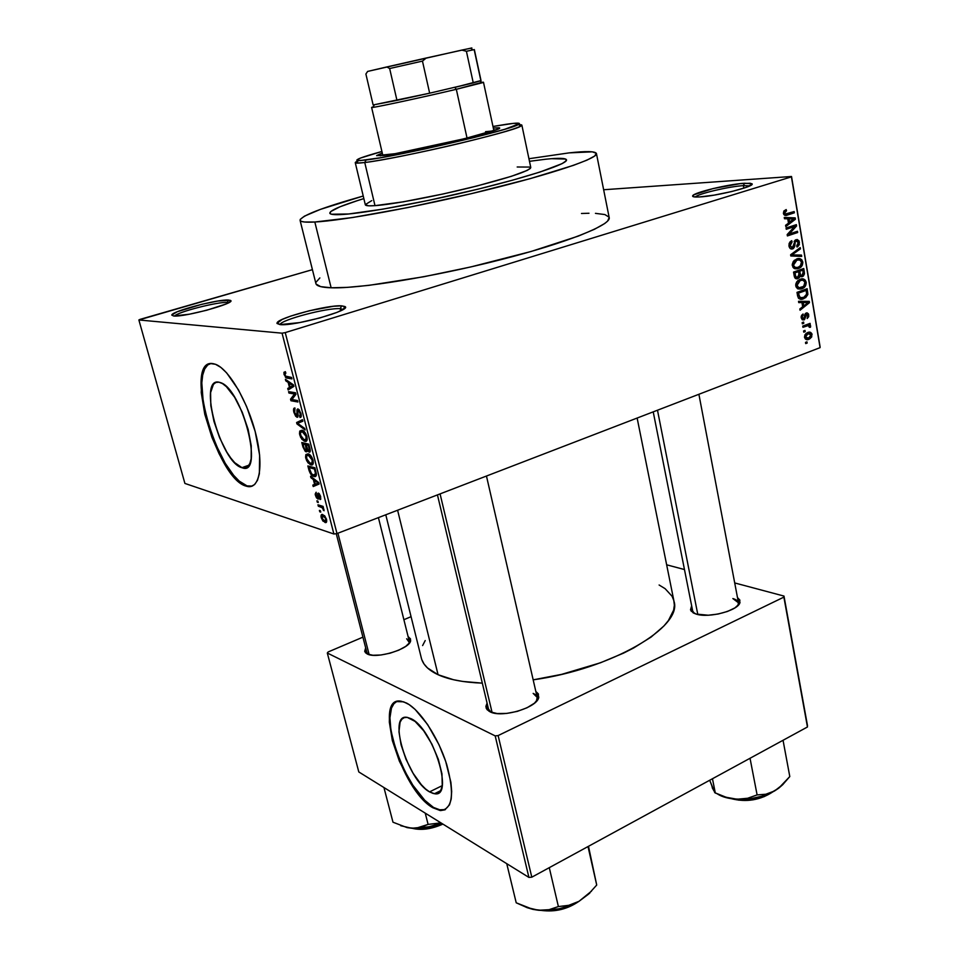 <?xml version="1.0" encoding="UTF-8"?>
<svg xmlns="http://www.w3.org/2000/svg" width="959" height="959" viewBox="0 0 959 959"><rect width="100%" height="100%" fill="white"/><g stroke="black" fill="none" stroke-linecap="round" stroke-linejoin="round"><path stroke-width="1.44" d="M228.698 302.708L227.235 302.481L228.518 300.047L230.508 300.455C236.885 302.924 184.188 317.393 173.627 315.99L189.391 314.204L206.736 310.237L225.821 304.075L230.232 301.701L230.196 300.311L217.837 301.03L201.786 304.303L177.247 311.747L171.745 315.055L173.627 315.99L171.805 314.924C172.692 311.016 218.364 299.076 228.518 300.047L227.235 302.481L228.698 302.708M749.806 185.878L743.405 185.638L744.532 183.241L751.808 183.684C756.963 185.962 716.649 196.223 699.471 196.955L714.107 195.133L731.681 191.548L745.958 187.461L752 184.284L750.382 183.241L740.3 183.625L713.088 188.563L693.813 194.821L692.746 196.403L693.908 196.847L699.471 196.955C694.436 197.218 692.182 196.835 692.686 195.78C693.621 192.579 728.576 184.128 744.532 183.241L743.405 185.638L749.806 185.878M343.25 309.385L340.205 308.69L341.668 305.849L344.904 306.532C353.032 309.961 294.389 326.408 280.028 324.61L299.604 322.596L319.85 317.956L336.981 312.394L343.622 309.146L345.216 306.856L341.668 305.849L333.612 306.245L309.361 310.74L291.009 315.99L282.066 319.491L276.971 323.447L280.028 324.61L277.067 322.847C278.554 317.669 328.158 304.674 341.668 305.849L340.205 308.69L343.25 309.385M429.548 791.882L442.207 785.649L429.548 791.882L425.52 788.909L421.337 784.702L413.089 773.254L405.993 759.276L401.054 744.759L398.968 731.789L400.083 722.235L401.821 719.238L404.29 717.596L407.407 717.404L411.039 718.687C432.965 728.277 454.674 798.284 434.475 793.716L429.548 791.882C407.443 780.242 387.148 713.136 407.227 717.38L415.067 721.408L423.686 730.77L431.886 744.1L438.323 759.276L441.967 773.853L442.231 785.469L441.08 789.581L439.138 792.338L436.489 793.644L433.252 793.489L429.548 791.882M433.468 807.418L440.888 810.211L445.408 809.576L438.79 809.816L433.468 807.418C405.393 792.11 376.372 709.516 396.475 701.688L393.909 703.738L391.476 708.102L389.929 717.835L390.936 730.59L396.043 750.465L404.722 771.036L412.873 785.205L424.741 800.262L433.468 807.418M406.316 702.947C419.862 709.588 438.239 737.243 446.69 764.431C454.722 794.148 452.564 809.528 440.229 810.547L432.821 807.742L440.577 810.571L444.856 809.852L449.507 804.829L451.209 798.991L451.677 791.391L450.898 782.316L445.659 761.278L438.982 744.687L427.582 724.477L415.127 709.432L409.133 704.601L403.631 701.82L396.726 701.592L393.25 704.038L390.816 708.401L389.498 714.503L389.33 722.103L392.339 740.564L399.364 761.146L409.409 780.998L421.097 797.337L432.821 807.742C401.162 790.468 372.476 695.239 401.198 701.221L406.316 702.947M218.94 382.185L220.306 382.557C242.327 388.407 264.576 476.971 242.136 467.764L248.765 465.451L242.136 467.764L234.739 462.694L230.783 458.006L226.839 452.133L219.575 437.676L213.965 421.421L210.812 405.645L210.596 392.627L213.425 384.355L215.883 382.449L218.94 382.185L222.488 383.6L226.372 386.657L234.583 397.206L242.255 412.25L248.129 429.368L251.246 445.743L251.15 458.762L249.891 463.365L247.913 466.458L245.288 467.932L241.848 467.68C220.702 462.61 197.422 377.163 218.94 382.185M246.966 485.877C219.443 479.536 185.83 370.498 209.853 363.773L207.659 365.055L204.663 369.023L202.697 375.065L201.81 382.917L203.272 402.768L208.726 425.628L214.972 442.83L225.257 463.341L233.66 475.328L239.235 481.106L247.05 485.901L252.289 486.093L246.199 486.141C216.183 479.056 182.594 357.731 213.054 363.641L215.355 364.24C228.59 368.676 247.842 401.545 255.909 434.367C264.157 467.249 259.17 490.576 246.283 486.165L250.826 486.537L254.626 484.547L257.515 480.243L259.374 473.746L259.613 455.105L255.154 431.454L246.667 406.676L238.467 389.881L226.624 372.847L220.858 367.405L215.511 364.3L210.788 363.605L206.868 365.295L203.883 369.263L201.917 375.305L201.234 392.519L204.782 414.264L211.963 437.448L219.143 453.847L224.502 463.605L235.71 478.733L241.177 483.516L246.199 486.141M408.966 643.597L409.313 642.53L406.664 638.766L409.277 641.295L408.966 643.597M408.102 636.584L410.668 640.516C410.38 648.799 376.647 659.312 367.237 653.978L372.967 655.261L380.999 654.985L390.097 653.187L398.8 650.154L405.741 646.366L409.865 642.434L410.56 638.958L408.102 636.584M536.369 701.365L537.208 699.291C537.651 696.761 536.297 694.796 533.156 693.393L537.196 697.373L536.369 701.365M535.829 691.451L538.814 697.085C537.963 707.49 501.941 718.399 489.977 711.782L497.194 713.544L506.808 713.4L517.333 711.374L527.066 707.754L534.475 703.163L538.431 698.296L538.383 693.932L535.829 691.451M737.843 605.632L738.43 604.254C738.921 601.701 737.063 599.795 732.856 598.56L738.466 602.779L737.843 605.632M737.483 597.553L740.012 602.264C739.065 610.392 708.857 618.531 696.102 614.06L708.305 615.222L718.123 614.036L727.497 611.446L734.93 607.886L739.269 603.918L739.904 600.154L737.483 597.553M340.721 310.764L340.205 308.69L340.721 310.764M743.848 188.18L743.405 185.638L743.848 188.18M300.071 220.318L315.919 283.624C316.578 286.082 321.649 287.46 331.131 287.784L314.828 222.008C305.442 222.5 300.515 221.937 300.071 220.318C301.354 215.643 322.416 207.54 363.233 196.02L320.33 209.41L304.459 216.147L300.227 219.407L300.203 220.594L301.629 221.469L304.542 222.008L314.828 222.008L331.131 287.784L347.314 287.376L368.759 285.374L423.854 276.731L470.821 266.938L531.166 251.462L578.385 236.07L594.436 229.297L604.721 223.519L607.634 221.073L609.181 217.537L596.438 153.524C598.404 158.235 552.875 173.795 484.99 190.385C417.237 206.988 342.89 220.618 314.828 222.008L352.373 217.561L407.803 207.576L471.181 193.706L530.087 178.674L573.458 165.356L587.028 160.105L594.664 156.029L596.33 153.272L592.314 151.834L569.143 152.877C586.261 151.007 595.371 151.222 596.438 153.524M528.924 158.726L569.143 152.877L528.924 158.726M421.84 659.708L424.034 663.976L427.474 667.932L438.059 674.704L397.601 510.236L438.059 674.704L453.355 679.691L462.634 681.417L482.317 683.144C463.593 682.412 448.836 679.607 438.059 674.704C428.625 670.305 423.063 664.791 421.373 658.198L385.782 514.779M566.505 159.841C565.726 158.067 558.821 157.863 545.779 159.218L529.476 161.316L545.779 159.218C558.821 157.863 565.726 158.067 566.505 159.841C567.992 163.653 531.622 176.012 478.193 189.103C424.861 202.193 365.823 213.126 342.495 214.492C334.415 214.972 330.184 214.54 329.8 213.186C329.968 210.393 341.32 205.526 363.845 198.609L357.695 200.527L363.845 198.609C341.32 205.526 329.968 210.393 329.8 213.186C330.184 214.54 334.415 214.972 342.495 214.492L331.394 214.217L330.028 213.569L330.759 211.531L339.966 206.796L357.695 200.527L339.966 206.796L330.759 211.531L330.028 213.569L331.394 214.217L348.489 214.001L342.495 214.492C365.823 213.126 424.861 202.193 478.193 189.103C531.622 176.012 567.992 163.653 566.505 159.841L566.517 159.913M140.074 319.371L312.418 269.659L138.875 319.97L282.066 333.181L333.9 534.007L184.907 483.432L138.875 319.97L140.074 319.371M336.993 533.564L285.243 332.605L791.427 176.852L820.089 347.637L336.993 533.564L333.9 534.007L184.907 483.432L138.875 319.97L282.066 333.181L285.243 332.605L282.066 333.181L333.9 534.007L336.993 533.564L820.089 347.637L791.427 176.852L285.243 332.605L336.993 533.564M804.517 337.34L806.315 339.57L809.576 338.983L811.686 336.969L811.853 333.672L809.816 332.162L807.094 332.797L804.925 334.811L804.517 337.34C805.416 339.63 806.903 340.265 808.952 339.246L812.081 334.475C811.206 332.21 809.756 331.562 807.73 332.533L804.517 337.34M802.947 327.319L808.281 325.569L809.348 327.319L810.451 327.271L810.559 325.7L809.108 325.017L810.271 324.586L810.067 323.363L802.743 326.096L802.947 327.319L808.281 325.569L809.348 327.319L810.451 327.271L810.643 325.976L809.108 325.017L810.271 324.586L810.067 323.363L802.743 326.096L802.947 327.319M801.197 317.801L802.239 319.743L804.481 319.683L806.795 314.084L807.778 315.691L807.166 318.544L808.737 316.65L808.473 313.905L807.082 312.838L805.416 313.497L803.678 318.724L802.251 317.501L803.055 313.953L801.209 316.194L801.197 317.801L804.074 319.874L806.591 314.132L807.742 315.379L807.166 318.544L808.785 314.948L806.231 312.97L804.289 318.16L803.678 318.724L802.251 317.501L803.055 313.953L801.197 317.801M797.612 295.959L798.727 298.465L800.465 299.208L805.656 297.662L807.79 294.641L807.142 288.731L797.001 292.363L797.612 295.959C798.739 299.184 800.717 300.107 803.534 298.752L807.862 294.173L807.142 288.731L797.001 292.363L797.612 295.959M794.208 275.904L794.987 278.026L796.641 278.817L799.231 277.75L800.058 276.06L801.472 276.779L803.378 276.06L804.481 273.747L803.75 268.52L793.549 272.068L794.208 275.904C794.711 278.362 795.922 279.261 797.84 278.625L800.058 276.06L802.623 276.552L804.385 272.356L803.75 268.52L793.549 272.068L794.208 275.904M790.815 255.981L801.7 256.389L801.484 255.094L791.894 254.89L800.441 248.884L800.226 247.602L790.612 254.77L790.815 255.981L801.7 256.389L801.484 255.094L791.894 254.89L800.441 248.884L800.226 247.602L790.612 254.77L790.815 255.981M786.272 229.285L794.52 226.576L787.171 234.583L787.399 235.926L797.684 232.51L797.468 231.263L789.233 233.996L796.581 225.988L796.366 224.646L786.056 228.026L786.272 229.285L794.52 226.576L787.171 234.583L787.399 235.926L797.684 232.51L797.468 231.263L789.233 233.996L796.581 225.988L796.366 224.646L786.056 228.026L786.272 229.285M783.815 211.124L783.503 213.713L785.025 215.367L794.364 212.814L794.16 211.555L785.313 214.025L784.618 212.538L786.536 210.788L786.188 209.565L783.935 210.956L783.419 213.342C784.222 215.415 785.541 215.991 787.363 215.08L794.364 212.814L794.16 211.555L785.661 214.109L784.642 213.006L786.536 210.788L786.188 209.565L783.815 211.124M784.486 218.736L787.759 218.82L788.49 223.183L785.589 225.281L785.817 226.6L795.443 219.215L795.227 217.897L784.258 217.417L784.486 218.736L787.759 218.82L788.49 223.183L785.589 225.281L785.817 226.6L795.443 219.215L795.227 217.897L784.258 217.417L784.486 218.736M788.981 246.019L790.288 248.573L793.345 248.549L794.627 246.679L795.203 241.764L796.929 240.829L798.308 242.951L798.02 244.713L796.701 245.828L797.612 246.763L799.338 244.617L799.039 240.889L797.169 239.498L795.095 240.194L793.429 246.703L791.834 247.758L790.156 245.42L790.528 243.298L792.098 241.92L791.75 240.709L791.115 240.997L789.137 243.358L788.981 246.019C789.533 248.429 790.743 249.388 792.625 248.896L794.747 246.187L795.263 241.644L796.234 240.901L798.272 242.687L796.701 245.828L797.037 247.026L799.458 242.255L795.718 239.786L792.386 247.662L790.204 245.72L792.098 241.92L791.75 240.709L788.981 246.019M793.309 261.447L792.23 264.444L793.069 267.465L794.939 268.748L797.385 268.796L800.07 267.705L802.275 265.283L802.839 262.55L801.868 259.877L800.262 258.774L797.516 258.75L793.309 261.447L792.302 265.559L794.472 268.568L799.075 268.244C801.556 267.285 802.791 265.187 802.779 261.951C801.508 258.738 799.458 257.755 796.605 259.014L793.309 261.447M796.761 281.79L795.742 284.224L796.042 286.921L797.924 288.875L800.813 289.067L803.486 287.952L805.68 285.518L806.255 282.797L805.284 280.148L803.69 279.069L800.957 279.069L796.761 281.79L795.766 285.89L797.924 288.875L802.311 288.575C804.877 287.652 806.171 285.518 806.183 282.21C804.925 279.021 802.875 278.062 800.046 279.333L796.761 281.79M798.739 302.6L801.952 302.565L802.671 306.796L799.83 308.954L800.046 310.237L809.492 302.648L809.276 301.366L798.523 301.306L798.739 302.6L801.952 302.565L802.671 306.796L799.83 308.954L800.046 310.237L809.492 302.648L809.276 301.366L798.523 301.306L798.739 302.6M802.359 323.842L803.798 323.303L803.594 322.08L802.156 322.62L802.359 323.842L803.798 323.303L803.594 322.08L802.156 322.62L802.359 323.842M803.774 332.174L805.212 331.634L805.009 330.423L803.57 330.963L803.774 332.174L805.212 331.634L805.009 330.423L803.57 330.963L803.774 332.174M805.716 343.598L807.154 343.058L806.951 341.848L805.512 342.387L805.716 343.598L807.154 343.058L806.951 341.848L805.512 342.387L805.716 343.598M603.655 189.75L791.523 176.492L820.125 347.002L791.523 176.492L603.655 189.75M319.767 511.794L320.774 512.118L320.414 510.715L319.407 510.404L319.767 511.794L320.618 511.483L319.767 511.794L320.774 512.118L320.414 510.715L319.407 510.404L319.767 511.794M317.285 502.204L318.28 502.516L317.92 501.113L316.914 500.802L318.28 502.516L317.92 501.113L316.914 500.802L317.285 502.204M310.932 477.75L313.341 479.548L314.612 484.439L312.838 485.074L313.221 486.549L319.107 484.031L318.724 482.533L310.548 476.263L310.932 477.75L313.341 479.548L314.612 484.439L312.838 485.074L313.221 486.549L319.107 484.031L318.724 482.533L310.548 476.263L310.932 477.75L311.987 477.366M305.861 454.59L305.573 457.191L306.724 460.835L310.165 464.576L311.987 464.887L313.233 463.509L311.999 457.527L308.534 453.979L305.861 454.59L308.055 453.823L305.861 454.59L305.825 458.402L307.947 462.753L310.836 464.815C312.85 465.571 313.581 464.036 313.042 460.236C311.699 456.436 310.129 454.326 308.318 453.907L305.861 454.59M299.759 431.059L299.484 433.708L300.635 437.376L304.063 441.068L305.885 441.32L307.12 439.881L305.873 433.84L302.409 430.339L299.759 431.059L302.109 430.243L299.759 431.059L299.735 434.942L301.869 439.282L304.746 441.296C306.748 441.979 307.479 440.409 306.928 436.561C305.621 432.833 304.087 430.747 302.325 430.315L299.759 431.059M293.874 412.346L295.744 416.35L297.53 417.237L297.698 410.848L298.824 410.692L300.335 414.252L299.532 415.99L299.999 417.453L300.706 417.333L300.958 413.485L298.764 409.361L297.626 408.954L296.954 409.781L296.93 415.798L294.713 412.634L294.964 408.007L293.634 408.906L293.646 411.351L297.05 417.261L298.141 415.391L297.722 410.74L298.453 410.452L300.155 413.377L299.999 417.453C301.246 417.621 301.57 416.29 300.958 413.485L297.961 408.966L296.535 415.774L294.713 412.634L294.964 408.007C293.574 407.815 293.214 409.253 293.874 412.346M285.782 380.843L288.168 382.425L289.474 387.496L287.748 388.419L288.144 389.941L293.874 386.405L293.478 384.859L285.386 379.308L285.782 380.843L287.029 380.435L285.782 380.843L288.168 382.425L289.474 387.496L287.748 388.419L288.144 389.941L293.874 386.405L293.478 384.859L285.386 379.308L285.782 380.843M283.936 372.296L285.566 377.438L291.932 378.901L291.548 377.426L285.542 376.108L284.763 373.962L285.842 373.135L285.374 371.66L283.936 372.296L285.422 371.816L283.936 372.296L284.056 374.513L286.501 378.002L291.932 378.901L291.548 377.426L285.806 376.36L284.871 374.705L285.842 373.135L285.374 371.66L283.936 372.296M288.947 393.058L294.509 394.017L290.541 399.184L290.949 400.742L297.901 402.001L297.53 400.538L291.944 399.531L295.923 394.353L295.528 392.782L288.575 391.608L288.947 393.058L291.74 392.147L288.947 393.058L294.509 394.017L290.541 399.184L290.949 400.742L297.901 402.001L297.53 400.538L291.944 399.531L295.923 394.353L295.528 392.782L288.575 391.608L288.947 393.058M296.966 423.938L305.13 429.968L304.746 428.457L297.578 423.327L302.864 421.193L302.481 419.682L296.607 422.535L296.966 423.938L297.985 423.59L296.966 423.938L305.13 429.968L304.746 428.457L297.578 423.327L302.864 421.193L302.481 419.682L296.607 422.535L296.966 423.938M302.936 446.954L305.262 451.365L307 451.629L307.336 450.262L309.841 452.085L310.272 450.203L308.798 444.173L301.797 442.531L302.936 446.954L303.643 446.714L302.936 446.954L305.921 451.749L307.336 450.262L309.206 452.18C310.308 452.324 310.56 451.15 309.961 448.644L308.798 444.173L301.797 442.531L302.936 446.954M308.942 470.102L312.035 475.484L314.36 476.527L315.979 476.024L316.398 474.022L314.912 467.788L307.863 465.942L308.942 470.102L309.637 469.85L308.942 470.102C310.225 473.926 311.783 476.012 313.605 476.347L313.881 476.419C315.403 477.103 316.242 476.299 316.398 474.022L314.912 467.788L307.863 465.942L308.942 470.102M315.379 495.18L316.494 497.829L318.196 499.124L318.999 494.604L320.042 499.531L320.75 499.255L320.486 496.055L318.999 493.441L317.669 493.406L317.537 497.649L316.122 495.491L316.122 492.231L315.163 494.161L317.909 499.076L318.844 494.52L319.946 496.534L320.042 499.531L320.678 496.702L318.376 493.082L317.789 497.397L316.122 495.491L316.122 492.231L315.379 495.18M318.316 506.208L322.248 507.743L324.058 510.763L322.632 507.551L323.459 507.802L323.099 506.4L317.956 504.806L318.316 506.208L320.21 505.501L318.316 506.208L322.092 507.623L324.058 510.763L322.632 507.551L323.459 507.802L323.099 506.4L317.956 504.806L318.316 506.208M321.205 517.656L322.955 521.109L326.18 522.427L326.599 519.622L324.801 515.942L321.996 514.48L320.977 516.278L324.921 522.427C326.408 523.087 326.947 522.068 326.539 519.382L322.859 514.611C321.349 513.928 320.809 514.947 321.205 517.656M531.801 877.185L498.129 735.577L783.875 597.121L807.454 726.982L531.801 877.185L528.912 877.413L358.798 771.947L327.307 653.019L495.18 735.889L528.912 877.413L358.798 771.947L327.307 653.019L328.11 651.976L362.91 637.16L328.11 651.976L327.307 653.019L495.18 735.889L498.129 735.577L495.18 735.889L528.912 877.413L531.801 877.185L807.454 726.982L783.875 597.121L498.129 735.577L531.801 877.185M666.649 564.803L684.474 569.55L666.649 564.803M734.702 582.94L783.982 596.066L807.514 725.747L783.982 596.066L783.875 597.121L783.982 596.066L734.702 582.94M403.895 619.718L411.063 616.661L403.895 619.718M691.655 605.788L690.504 609.876L693.357 612.945L696.102 614.06L691.115 611.099L691.655 605.788M487.076 703.091L485.913 706.304L486.273 708.425L489.977 711.782L486.956 709.552L487.076 703.091M365.667 647.816L364.684 651.377L367.237 653.978L365.307 652.576L365.667 647.816M425.221 640.552L422.607 645.563M637.136 418.04L673.985 601.269C682.856 626.79 612.226 668.795 533.18 679.847L561.614 674.369L600.43 662.789L623.434 653.175L633.659 647.972L651.065 637.1L663.856 626.035L668.399 620.569L673.638 610.104L674.357 605.201L673.817 600.562L672.067 596.246L665.126 588.682L659.109 585.002M368.256 654.386L366.889 652.564L368.256 654.386M692.686 610.991L694.328 613.412L692.698 611.051M488.491 709.013L490.996 712.213L488.503 709.073M319.862 277.918L315.967 282.294M316.086 284.056L320.678 286.633L331.131 287.784C359.493 288.839 433.348 276.911 500.178 259.841C567.129 242.795 611.626 224.778 609.181 217.537M609.049 217.142L604.841 214.552L595.443 213.354M588.994 213.258L581.478 213.485M551.677 158.679L565.654 159.062L566.182 160.836L562.058 163.653L539.917 172.069L512.49 180.196L478.421 189.055L428.697 200.359L382.629 209.182L348.489 214.001L382.629 209.182L428.697 200.359L478.421 189.055L512.49 180.196L539.917 172.069L562.058 163.653L566.182 160.836L565.654 159.062L551.677 158.679M174.562 316.038C177.595 311.987 218.161 301.594 227.235 302.481C218.161 301.594 177.595 311.987 174.562 316.038M695.299 197.003C698.116 193.742 729.176 186.418 743.405 185.638C729.176 186.418 698.116 193.742 695.299 197.003M279.92 324.598C281.155 319.743 327.594 307.539 340.205 308.69C327.618 307.539 281.227 319.719 279.92 324.586L279.92 324.598M290.193 377.223L287.221 378.182L290.193 377.223M284.787 374.286L284.056 374.513L284.787 374.286M293.874 386.405L287.748 388.419L293.874 386.405M293.79 386.081L289.474 387.496L293.79 386.081M289.366 382.042L288.168 382.425L289.366 382.042M289.103 383.049L293.622 385.422L291.752 386.225L293.67 385.602L290.157 387.124L293.754 385.95L290.157 387.124L289.103 383.049L290.277 382.665L289.103 383.049L292.974 385.626L290.157 387.124L289.103 383.049M293.646 399.843L290.949 400.742L293.646 399.843M292.783 398.441L290.541 399.184L292.783 398.441M295.732 393.61L294.509 394.017L295.732 393.61M297.758 412.214L297.05 412.454L297.758 412.214M300.934 417.141L299.999 417.453L300.934 417.141M300.862 413.137L300.155 413.377L300.862 413.137M299.424 410.044L298.321 410.416L299.424 410.044M297.865 416.985L297.05 417.261L297.865 416.985M302.672 420.462L296.607 422.535L302.672 420.462M306.856 440.553L304.746 441.296L306.856 440.553M302.732 438.982L301.869 439.282L302.732 438.982M300.443 434.691L299.735 434.942L300.443 434.691M302.145 431.598L306.101 436.381L306.808 436.141L306.101 436.381L305.825 439.606L307.228 439.114L304.003 439.737L300.551 435.11C300.131 432.269 300.658 431.094 302.145 431.598L303.679 431.071L302.145 431.598L305.537 434.775L306.329 438.011L305.513 439.797L302.912 439.138L301.09 436.669L300.347 432.893L302.145 431.598M306.652 440.84L305.154 441.356M310.033 451.881L309.206 452.18L310.033 451.881M307.887 450.071L306.245 444.916L309.062 445.168L308.354 445.42L309.002 447.925L309.709 447.673L308.726 450.718L307.395 449.136L306.245 444.916L308.558 444.113L306.245 444.916L308.354 445.42L309.397 450.083L308.846 450.73L307.875 450.059M307.144 451.449L306.113 451.809L307.144 451.449M302.972 444.149L305.43 444.724L307.743 443.921L305.43 444.724L306.161 447.565L306.868 447.314L305.741 450.37L304.231 448.692L302.972 444.149L305.286 443.346L302.972 444.149L305.43 444.724L306.221 450.322L304.399 449.052L302.972 444.149M313.042 464.036L310.836 464.815L313.042 464.036M308.786 462.454L307.947 462.753L308.786 462.454M306.532 458.15L305.825 458.402L306.532 458.15M308.259 455.201L312.214 460.044L312.922 459.793L312.214 460.044L311.927 463.209L313.353 462.694L310.189 463.305L306.64 458.606C306.233 455.789 306.772 454.662 308.259 455.201L309.733 454.674L308.259 455.201L310.32 456.412L311.879 458.965L312.418 462.082L311.615 463.377L309.002 462.646L306.976 459.649L306.52 456.112L308.259 455.201M312.994 464.108L310.944 464.839M316.242 475.568L313.881 476.419L316.242 475.568M309.05 467.572L315.151 468.747L314.444 468.999L315.103 471.528L315.811 471.277L315.103 471.528L315.487 473.53L316.278 473.243L313.521 475.005L311.663 473.974L309.05 467.572L311.184 466.805L309.05 467.572L314.444 468.999L315.487 473.53L314.972 474.945L313.078 474.861L311.064 473.326L309.05 467.572M315.307 484.187L317.909 483.252L315.307 484.199L314.288 480.255L318.832 482.952L315.307 484.199L314.288 480.255L315.283 479.896L314.288 480.255L318.196 483.18L315.307 484.199M314.348 479.176L313.341 479.548L314.348 479.176M317.753 497.505L318.748 497.134M318.736 497.05L317.789 497.397L318.736 497.05M318.604 495.767L317.705 496.103L318.604 495.767M320.738 499.279L320.042 499.531L320.738 499.279M320.558 496.306L319.946 496.534L320.558 496.306M319.647 494.221L318.844 494.52L319.647 494.221M318.724 498.764L317.909 499.076L318.724 498.764M323.327 507.287L322.632 507.551L323.327 507.287M324.046 509.816L323.219 510.128L324.046 509.816M323.746 508.881L323.039 509.145L323.746 508.881M323.303 507.167L322.092 507.623L323.303 507.167M322.871 506.328L320.977 507.035L322.871 506.328M326.647 521.768L324.921 522.427L326.647 521.768M323.219 516.014L326.396 518.867L324.514 521.013L321.948 517.92L324.43 515.558L323.219 516.014L325.569 518.423L325.389 521.085L323.531 520.485L322.176 518.603L321.936 516.338L323.219 516.014M783.982 210.896L786.536 210.788L783.982 210.896M783.383 213.054L784.642 213.006L783.383 213.054M783.671 214.193L785.661 214.109L783.671 214.193M789.653 213.006L794.364 212.814L789.653 213.006M785.541 214.121L783.923 214.636L785.541 214.121M784.546 215.188L787.363 215.08L784.546 215.188M784.33 217.861L795.227 217.897L789.725 218.101L789.856 218.904L789.725 218.101L784.33 217.861M793.86 219.275L795.443 219.215L793.86 219.275M789.041 218.856L794.28 219L792.482 219.06L794.28 219L788.358 222.404L789.629 222.356L789.041 218.856L787.771 218.904L794.28 219L789.629 222.356L789.041 218.856M791.846 226.132L796.581 225.988L791.846 226.132M787.675 234.032L789.233 233.996L787.675 234.032M793.369 232.617L797.684 232.51L793.369 232.617M790.084 226.708L794.52 226.576L790.084 226.708M789.916 241.956L792.098 241.92L789.916 241.956M788.933 245.744L790.204 245.72L788.933 245.744M798.188 242.279L799.458 242.255L798.188 242.279M794.472 240.937L796.234 240.901L794.472 240.937M794.124 241.668L795.263 241.644L794.124 241.668M793.812 243.862L794.915 243.838L793.812 243.862M793.584 246.199L794.747 246.187L793.584 246.199M790.959 248.92L792.625 248.896L790.959 248.92M798.463 248.908L800.441 248.884L798.463 248.908M791.822 253.859L793.429 253.847L791.822 253.859M790.636 254.902L793.608 254.878L790.636 254.902M790.648 254.986L801.484 255.094L795.982 255.13L796.162 256.185L795.982 255.13L790.648 254.986M801.496 261.951L802.779 261.951L801.496 261.951L800.381 265.955L798.176 267.285C796.03 268.256 794.484 267.549 793.501 265.14L792.254 265.14L793.501 265.14L796.797 260.261C799.003 259.206 800.597 259.913 801.592 262.37L800.969 265.259L798.176 267.285L795.419 267.501L793.596 265.583L793.944 262.562L796.797 260.261L794.388 260.273L799.626 259.973L801.484 261.915M795.047 267.357L794.16 267.933M794.364 268.52L798.356 268.532L794.364 268.52M795.479 260.884L794.543 260.141M803.127 272.344L804.385 272.356L803.127 272.344M800.813 276.624L802.407 276.636L800.813 276.624M798.955 276.048L800.058 276.06L798.955 276.048M795.706 278.601L797.84 278.625L795.706 278.601M799.734 271.229L802.767 270.174L799.063 270.15L802.767 270.174L803.127 272.32L802.036 275.461L799.039 274.801L800.441 274.813L800.118 273.543L798.859 273.543L800.118 273.543L799.734 271.229L796.03 271.205L802.767 270.174L803.282 273.795L802.395 275.305L800.573 275.053L799.734 271.229M794.963 272.895L798.535 271.649L794.843 271.625L798.535 271.649L798.955 274.082L797.624 277.391L794.388 276.743L795.754 276.755L795.407 275.521L794.136 275.509L795.407 275.521L794.963 272.895L793.692 272.883L798.535 271.649L799.063 275.137L798.356 276.959L795.922 277.007L794.963 272.895M799.338 279.632L800.142 280.579M798.967 281.191L800.238 280.579L797.9 280.543L803.055 280.256L804.901 282.186L806.183 282.21L804.901 282.186L803.81 286.214L801.604 287.544C799.47 288.539 797.924 287.844 796.953 285.458L795.706 285.446L796.953 285.458L800.238 280.579C802.431 279.513 804.014 280.196 805.009 282.629L803.546 286.441L798.859 287.796L796.905 285.027L798.967 281.191L798.092 280.4M798.367 287.592L797.588 288.096M797.6 288.707L801.784 288.791L797.6 288.707M806.471 292.135L807.73 292.171L806.471 292.135M806.663 294.137L807.862 294.173L806.663 294.137L803.774 297.362L798.248 297.865L800.777 297.925L798.775 295.372L797.516 295.348L798.775 295.372L798.403 293.166L806.171 290.385L802.731 290.313L806.171 290.385L806.627 294.365L805.512 296.295L803.031 297.638L800.046 297.722L798.403 293.166L797.133 293.13L806.171 290.385L806.663 294.137M799.59 297.901L798.643 298.381L799.59 297.901M798.943 298.633L803.534 298.752L798.943 298.633M803.81 301.342L803.978 302.349L803.81 301.342M808.149 302.612L809.492 302.648L808.149 302.612M798.727 302.457L801.952 302.565L798.727 302.457M800.861 302.457L806.339 302.612L800.861 302.457M803.21 302.541L808.353 302.481L802.863 302.325L808.353 302.481L803.786 305.945L802.527 305.909L803.786 305.945L803.21 302.541L798.715 302.409L808.353 302.481L803.786 305.945L803.21 302.541M801.736 315.067L803.39 315.127L801.736 315.067M801.149 317.453L802.251 317.501L801.149 317.453M807.634 314.9L808.785 314.948L807.634 314.9M805.009 314.072L806.591 314.132L805.009 314.072M804.769 314.696L806.051 314.756L804.769 314.696M804.541 316.242L805.86 316.302L804.541 316.242M802.335 319.803L804.074 319.874L802.335 319.803M802.251 323.231L803.798 323.303L802.251 323.231M807.202 324.43L810.271 324.586L807.202 324.43M806.039 324.873L809.108 325.017L806.039 324.873M809.108 325.904L810.643 325.976L809.108 325.904M809.36 327.223L810.451 327.271L809.36 327.223M804.637 325.389L808.281 325.569L804.637 325.389M803.69 325.748L806.747 325.892L803.69 325.748M803.666 331.55L805.212 331.634L803.666 331.55M810.918 334.415L812.081 334.475L810.918 334.415M805.368 339.042L808.952 339.246L805.368 339.042M807.946 333.744L811.038 334.835L808.677 338.059L804.469 336.909L805.572 336.981L807.946 333.744L805.848 333.624L810.163 333.624L810.93 336.034L809.552 337.652L806.879 338.335L805.74 337.52L805.668 335.77L807.946 333.744M805.608 342.962L807.154 343.058L805.608 342.962M471.241 48.13L461.806 50.084L466.41 51.283L473.267 82.894L481.034 80.64L474.345 49.58L466.41 51.283L474.178 49.628L480.855 80.604L454.806 87.389L456.328 89.307L482.377 82.726C483.995 82.198 483.816 82.078 481.85 82.366L456.328 89.307L467.033 138.06L456.328 89.307C421.001 97.71 369.802 108.655 371.613 107.456L373.207 106.833C371.205 107.444 371.097 107.636 372.871 107.396C379.045 106.701 425.065 96.739 456.328 89.307L454.806 87.389L473.267 82.894L429.656 93.191L373.135 104.963L396.966 100.383L373.135 104.963L365.894 74.023L367.633 71.422L386.825 66.938L389.654 68.533L396.966 100.383L373.135 104.963L365.894 74.023L367.633 71.422L461.806 50.084L466.41 51.283L473.267 82.894L429.656 93.191L422.463 61.1L426.252 58.008L471.84 47.95M396.966 100.383L429.656 93.191L422.463 61.1L389.654 68.533L396.966 100.383M389.654 68.533L422.463 61.1L426.252 58.008L386.825 66.938L389.654 68.533M496.247 129.741L493.741 129.992L496.247 129.741M493.31 127.991L499.543 127.931C504.422 129.945 410.524 152.361 383.972 155.43L376.611 155.586L382.269 153.008L376.623 155.634L395.084 153.692L464.683 138.647L496.486 129.645L499.363 127.775L493.31 127.991M355.262 162.682L365.331 204.806C365.619 205.789 368.843 206.077 374.993 205.658C392.027 204.495 432.965 196.835 469.598 187.82C508.833 177.894 529.224 171.122 530.783 167.513L521.864 125.138C520.078 127.667 499.375 133.745 459.781 143.382C422.811 152.205 381.694 160.453 364.756 162.515L366.062 159.997L358.234 160.609C353.799 160.093 361.699 157.06 381.91 151.486L360.548 158.043L356.772 160.081L359.985 160.585L380.675 157.732L424.573 149.029L473.698 137.628L504.937 129.237L519.454 123.627L513.58 123.363L492.986 126.468L506.4 124.262C517.392 122.68 521.396 122.764 518.387 124.514C511.303 129.873 397.086 156.533 366.062 159.997L364.756 162.515C358.642 163.27 355.477 163.318 355.262 162.682L358.091 160.848C354.854 162.215 354.41 162.97 356.748 163.114L364.756 162.515L374.993 205.658L364.756 162.515C396.487 159.086 513.7 131.695 520.797 126.144C522.859 124.982 521.9 124.514 517.908 124.754M485.53 131.683L492.614 130.987M517.189 166.998L530.399 167.07L530.387 168.4L527.162 170.426L511.279 176.348L476.935 185.998L443.31 193.934L403.164 201.846L374.993 205.658L368.724 205.813L365.319 204.77M365.307 204.603L371.756 200.623M382.737 154.986L380.363 155.838L382.737 154.986M369.167 654.661L337.916 533.204L369.167 654.661M383.948 787.543L392.986 822.211L383.948 787.543M425.245 813.136L428.11 824.404L420.45 827.437L411.711 828.252L407.084 827.605L392.986 822.211L407.084 827.605L415.834 828.348L429.38 826.682L441.224 823.05C430.963 826.994 421.133 828.732 411.711 828.252L400.754 825.723L411.711 828.252L416.23 828.18L428.11 824.404L425.245 813.136M440.912 822.858L428.11 824.404L440.912 822.858M413.928 828.348C422.703 829.727 432.173 828.192 442.351 823.745C430.219 828.468 420.749 830.003 413.928 828.348M442.782 824.021L429.344 828.42L419.874 829.259L413.077 828.324M657.49 410.212L697.804 614.503L657.49 410.212M770.592 792.961C755.944 799.794 743.704 801.796 733.875 798.991C746.929 801.364 759.168 799.362 770.592 792.961M720.808 795.79L732.496 798.847L741.93 799.291L751.916 798.403L761.734 796.234L770.652 792.937L778.732 788.178L782.652 784.762L789.796 776.55L783.047 740.288L789.796 776.55L778.732 788.178L774.572 790.947L765.845 794.232L757.107 794.915L747.636 798.26L737.099 799.231L726.131 797.265L714.803 792.709L709.708 780.242L713.64 790.396M712.453 778.744L715.318 793.009L712.453 778.744M750.034 758.269L757.107 794.915L750.034 758.269M717.644 794.088C722.355 797.061 728.84 798.787 737.099 799.231C750.993 799.614 763.484 796.857 774.572 790.947L783.203 784.222L774.572 790.947L770.221 792.973L765.845 794.232L757.107 794.915L747.636 798.26L737.099 799.231L726.131 797.265L715.318 793.009L712.441 788.214L714.899 791.87M711.878 785.912L712.441 788.214M771.815 792.386L764.215 796.617L754.194 799.542L738.61 800.154M734.114 799.303L732.532 798.847M440.073 493.885L492.111 712.585L440.073 493.885M591.487 891.151L578.984 901.328L573.878 903.738L568.735 905.332L558.39 906.567L549.279 867.667L558.39 906.567L549.039 909.683L543.921 910.355L538.478 910.259L526.227 907.334L538.478 910.259C552.576 911.194 566.086 908.221 578.984 901.328L588.43 894.232L596.714 885.037L588.49 846.306L596.714 885.037L588.011 846.557L596.714 885.037L588.43 894.232L578.984 901.328L568.735 905.332L558.39 906.567L549.039 909.683L538.478 910.259L532.94 909.372L516.218 902.803L506.748 863.675L516.218 902.803L527.318 907.729L532.94 909.372L543.393 910.499L559.181 908.76L569.586 905.68L578.984 901.328L589.797 893.117M574.944 903.414C564.647 908.712 555.009 911.05 546.019 910.451C556.292 910.762 565.93 908.425 574.944 903.414M577.342 902.215L563.64 908.676L552.348 910.75L543.333 910.499M229.453 302.265L230.508 300.455M750.597 185.459L751.808 183.684M343.214 309.349L344.904 306.532M440.445 790.767L434.475 793.716M440.888 810.211L440.229 810.547M409.313 642.53L410.668 640.516M537.208 699.291L538.814 697.085M738.43 604.254L740.012 602.264M367.129 653.499L336.249 533.672M693.033 612.765L653.223 411.855M489.03 711.278L437.448 494.904M693.309 612.405L691.115 611.099M489.378 710.799L486.956 709.552M367.465 653.666L365.307 652.576M241.848 467.68L248.932 465.199M286.501 378.002L289.318 377.091M298.453 410.452L299.472 410.116M296.834 417.189L297.961 416.805M304.327 441.164L307.012 440.241M302.612 431.73L303.931 431.274M309.074 452.133L310.105 451.773M310.524 464.719L313.149 463.784M308.618 455.309L309.937 454.842M313.605 476.347L316.314 475.364M785.805 211.1L783.767 211.184M795.97 241.021L794.4 241.045M792.985 248.753L790.624 248.777M799.075 268.244L793.86 268.232M796.186 260.5L794.124 260.512M802.623 276.552L800.621 276.528M798.164 278.494L795.467 278.458M802.311 288.575L797.241 288.479M799.758 280.771L797.684 280.735M804.05 298.561L798.679 298.417M279.92 324.586L277.067 322.847M694.352 196.919L692.686 195.78M173.627 315.99L171.805 314.924M479.956 81.083L482.377 82.726M493.861 130.58L483.48 82.246M382.869 155.574L371.613 107.456M372.871 107.396L374.358 104.879M373.135 104.951L365.894 74.023M472.979 49.856L470.545 48.202M356.748 163.114L358.234 160.609M520.797 126.144L518.387 124.514M378.409 517.62L409.289 641.331M442.902 824.093C431.454 829.163 421.193 830.566 412.118 828.276M698.895 394.269L738.814 604.566M772.834 791.882C760.139 800.202 746.318 802.467 731.381 798.691M537.711 699.638L537.531 698.847M537.208 697.445L486.465 476.036M578.768 901.448C567.524 909.168 555.177 912.165 541.715 910.463"/></g></svg>
